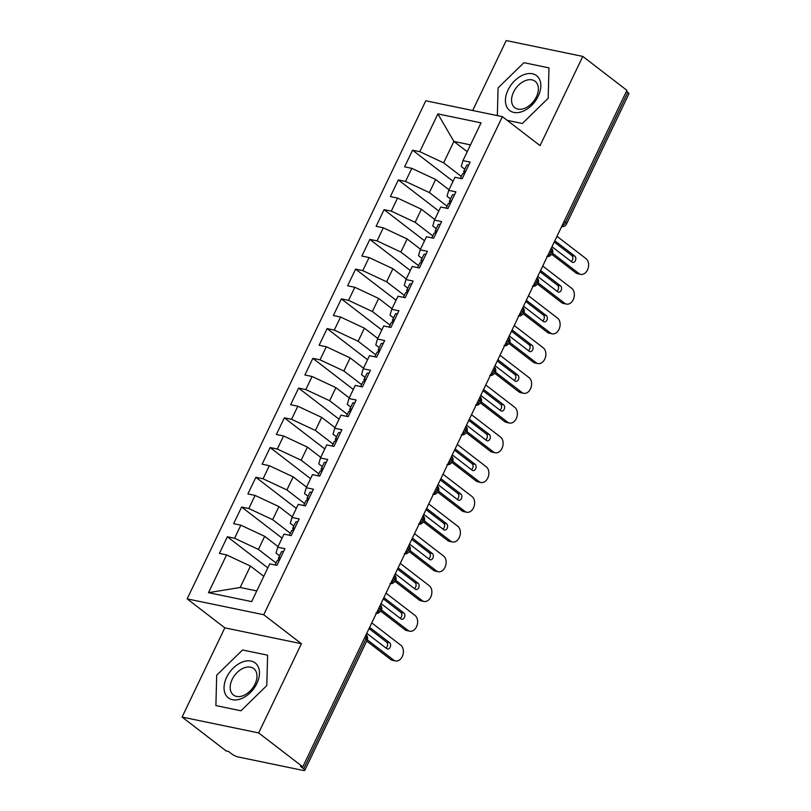 <?xml version="1.0" encoding="UTF-8"?>
<svg xmlns="http://www.w3.org/2000/svg" width="811" height="811" viewBox="0 0 811 811"><rect width="100%" height="100%" fill="white"/><g stroke="black" fill="none" stroke-linecap="round" stroke-linejoin="round"><path stroke-width="1.22" d="M182.08 717.056L258.668 732.921L301.408 643.711L224.829 627.846L182.08 717.056L226.198 750.986L228.52 751.462L231.743 753.946A5.079 1.166 -154.4 0 0 238.252 756.987L303.233 770.45A5.079 1.166 -154.4 0 0 304.784 770.318A5.079 1.166 -154.4 0 0 303.689 768.848L300.465 766.365L302.787 766.851L626.913 90.345L582.795 56.415L506.216 40.55L472.691 110.509M224.829 627.846L187.159 598.873L425.795 100.787L502.384 116.652L263.737 614.738L187.159 598.873M226.583 554.906L208.498 592.669L251.663 601.61L269.749 563.848L276.946 565.338L284.925 548.682L277.727 547.192L284.002 534.114L291.19 535.605L299.178 518.949L291.98 517.459L298.245 504.381L305.443 505.871L313.421 489.215L306.223 487.725L312.499 474.638L319.686 476.128L327.664 459.482L320.477 457.992L326.742 444.904L333.939 446.395L341.918 429.739L334.72 428.249L340.985 415.171L348.183 416.661L356.161 400.005L348.963 398.515L355.238 385.428L362.436 386.918L370.414 370.272L363.216 368.782L369.481 355.694L376.679 357.185L384.657 340.529L377.46 339.039L383.735 325.961L390.922 327.451L398.9 310.795L391.713 309.305L397.978 296.218L405.176 297.708L413.154 281.062L405.956 279.572L412.231 266.484L419.419 267.975L427.397 251.319L420.21 249.829L426.474 236.751L433.672 238.241L441.65 221.585L434.453 220.095L440.718 207.008L447.915 208.498L455.894 191.852L448.696 190.362L454.971 177.274L462.158 178.765L470.137 162.109L462.949 160.619L481.045 122.856L437.879 113.915L419.784 151.677L412.586 150.187L404.608 166.843L411.806 168.333L405.53 181.421L398.343 179.93L390.365 196.576L397.552 198.066L391.287 211.154L384.09 209.664L376.111 226.32L383.309 227.81L377.044 240.887L369.846 239.397L361.868 256.053L369.066 257.543L362.791 270.631L355.603 269.14L347.615 285.786L354.812 287.276L348.548 300.364L341.35 298.874L333.372 315.53L340.569 317.02L334.294 330.097L327.107 328.607L319.128 345.263L326.316 346.753L320.051 359.841L312.853 358.34L304.875 374.996L312.073 376.486L305.808 389.574L298.61 388.084L290.632 404.73L297.819 406.22L291.555 419.307L284.357 417.817L276.379 434.473L283.576 435.963L277.311 449.041L270.114 447.55L262.135 464.206L269.333 465.696L263.058 478.784L255.87 477.294L247.892 493.94L255.08 495.43L248.815 508.517L241.617 507.027L233.639 523.683L240.837 525.173L234.561 538.251L227.374 536.76L219.396 553.416L226.583 554.906L250.427 566.068L240.178 587.478L256.783 590.925M276.085 563.016L258.415 549.422L264.68 536.335L278.021 546.594M234.561 538.251L258.415 549.422M240.837 525.173L264.68 536.335M290.338 533.273L272.658 519.679L278.923 506.601L292.264 516.86M248.815 508.517L272.658 519.679M255.08 495.43L278.923 506.601M277.727 547.192L276.044 553.072L279.552 555.768M304.581 503.54L286.901 489.945L293.176 476.858L306.517 487.127M263.058 478.784L286.901 489.945M269.333 465.696L293.176 476.858M291.98 517.459L290.297 523.338L293.805 526.035M318.824 473.806L301.155 460.212L307.42 447.125L320.761 457.384M277.311 449.041L301.155 460.212M283.576 435.963L307.42 447.125M306.223 487.725L304.541 493.605L308.048 496.302M333.078 444.063L315.398 430.469L321.673 417.391L335.014 427.65M291.555 419.307L315.398 430.469M297.819 406.22L321.673 417.391M320.477 457.992L318.794 463.862L322.302 466.558M347.321 414.33L329.651 400.735L335.916 387.658L349.257 397.917M305.808 389.574L329.651 400.735M312.073 376.486L335.916 387.658M334.72 428.249L333.037 434.128L336.545 436.825M361.574 384.596L343.894 371.002L350.159 357.915L363.5 368.174M320.051 359.841L343.894 371.002M326.316 346.753L350.159 357.915M348.963 398.515L347.28 404.395L350.788 407.092M375.817 354.853L358.138 341.269L364.413 328.181L377.754 338.44M334.294 330.097L358.138 341.269M340.569 317.02L364.413 328.181M363.216 368.782L361.534 374.652L365.041 377.348M390.061 325.12L372.391 311.525L378.656 298.448L391.997 308.707M348.548 300.364L372.391 311.525M354.812 287.276L378.656 298.448M377.46 339.039L375.777 344.918L379.284 347.615M404.314 295.386L386.634 281.792L392.909 268.705L406.25 278.964M362.791 270.631L386.634 281.792M369.066 257.543L392.909 268.705M391.713 309.305L390.03 315.185L393.538 317.882M418.557 265.653L400.887 252.059L407.152 238.971L420.493 249.23M377.044 240.887L400.887 252.059M383.309 227.81L407.152 238.971M405.956 279.572L404.273 285.442L407.781 288.138M432.81 235.91L415.131 222.315L421.396 209.238L434.737 219.497M391.287 211.154L415.131 222.315M397.552 198.066L421.396 209.238M420.21 249.829L418.517 255.708L422.034 258.405M447.054 206.176L429.374 192.582L435.649 179.495L448.99 189.754M405.53 181.421L429.374 192.582M411.806 168.333L435.649 179.495M434.453 220.095L432.77 225.975L436.277 228.672M564.162 221.322L565.52 222.366L627.815 92.342L626.457 91.298M627.815 92.342A5.079 1.166 25.6 0 1 628.92 93.812L566.615 223.836A5.079 1.166 25.6 0 0 565.52 222.366A5.079 3.356 127.6 0 1 561.993 225.843M461.307 176.443L443.627 162.849L453.886 141.438L467.227 151.698M419.784 151.677L443.627 162.849M437.879 113.915L453.886 141.438L470.492 144.875M448.696 190.362L447.013 196.232L450.521 198.938M258.668 732.921L302.787 766.851M502.384 116.652L540.055 145.625L582.795 56.415M301.408 643.711L263.737 614.738M522.335 123.485L548.185 98.273L548.976 67.881L523.926 62.69L498.076 87.892L497.356 115.608L498.076 87.892L523.926 62.69L548.976 67.881L548.185 98.273L522.335 123.485L507.179 120.342L522.335 123.485M267.6 655.176L242.54 649.986L216.689 675.198L215.898 705.59L240.948 710.781L266.799 685.579L267.6 655.176L266.799 685.579L240.948 710.781L215.898 705.59L216.689 675.198L242.54 649.986L267.6 655.176M263.768 576.327L250.427 566.068M462.949 160.619L461.266 166.498L464.774 169.195M208.498 592.669L240.178 587.478M412.586 150.187L453.045 181.299M546.766 256.357L547.699 256.458C547.81 255.972 548.175 257.999 552.301 253.731A5.079 1.166 -154.4 0 0 552.301 253.721A5.079 1.166 -154.4 0 0 551.196 252.251L549.838 251.207M398.343 179.93L438.792 211.032M384.09 209.664L424.548 240.776M369.846 239.397L410.295 270.509M355.603 269.14L396.052 300.242M341.35 298.874L381.799 329.986M327.107 328.607L367.555 359.719M312.853 358.34L353.312 389.452M298.61 388.084L339.059 419.196M284.357 417.817L324.816 448.929M270.114 447.55L310.562 478.662M255.87 477.294L296.319 508.406M241.617 507.027L282.076 538.139M227.374 536.76L267.823 567.872M532.513 286.09L533.456 286.202C533.567 285.705 533.922 287.733 538.048 283.465A5.079 1.166 -154.4 0 0 538.058 283.465A5.079 1.166 -154.4 0 0 536.953 281.985L535.595 280.941M518.27 315.834L519.202 315.935C519.314 315.438 519.679 317.476 523.805 313.208A5.079 1.166 -154.4 0 0 523.805 313.198A5.079 1.166 -154.4 0 0 522.71 311.718L521.341 310.674M504.016 345.567L504.959 345.668C505.071 345.182 505.425 347.209 509.551 342.941A5.079 1.166 -154.4 0 0 509.561 342.931A5.079 1.166 -154.4 0 0 508.456 341.461L507.098 340.417M489.773 375.3L490.706 375.412C490.817 374.915 491.182 376.943 495.308 372.675L495.308 372.675A5.079 1.166 -154.4 0 0 494.213 371.195L492.855 370.151M475.52 405.044L476.462 405.145C476.574 404.648 476.929 406.686 481.065 402.418A5.079 1.166 -154.4 0 0 481.065 402.408A5.079 1.166 -154.4 0 0 479.96 400.928L478.602 399.884M461.277 434.777L462.219 434.878C462.331 434.392 462.686 436.419 466.812 432.151A5.079 1.166 -154.4 0 0 466.822 432.141A5.079 1.166 -154.4 0 0 465.717 430.671L464.358 429.627M447.033 464.51L447.966 464.612C448.077 464.125 448.442 466.153 452.568 461.885A5.079 1.166 -154.4 0 0 452.568 461.875A5.079 1.166 -154.4 0 0 451.474 460.405L450.105 459.361M432.78 494.244L433.723 494.355C433.834 493.858 434.189 495.896 438.315 491.628A5.079 1.166 -154.4 0 0 438.325 491.618A5.079 1.166 -154.4 0 0 437.22 490.138L435.862 489.094M418.537 523.987L419.469 524.088C419.581 523.602 419.946 525.629 424.072 521.361A5.079 1.166 -154.4 0 0 424.072 521.351A5.079 1.166 -154.4 0 0 422.977 519.881L421.619 518.837M404.284 553.72L405.226 553.822C405.338 553.335 405.693 555.363 409.819 551.095A5.079 1.166 -154.4 0 0 409.829 551.085A5.079 1.166 -154.4 0 0 408.724 549.615L407.365 548.571M390.04 583.454L390.973 583.565C391.084 583.068 391.449 585.106 395.575 580.838A5.079 1.166 -154.4 0 0 395.575 580.828A5.079 1.166 -154.4 0 0 394.481 579.348L393.122 578.304M375.797 613.197L376.73 613.298C376.841 612.812 377.206 614.839 381.332 610.571A5.079 1.166 -154.4 0 0 381.332 610.561A5.079 1.166 -154.4 0 0 380.227 609.091L378.869 608.047M575.871 272.871L578.882 273.5A8.465 6.052 101.7 0 0 580.727 274.361L577.716 273.733A8.465 6.052 -78.3 0 1 575.871 272.871L551.865 254.421M580.727 274.361A8.465 6.052 101.7 0 0 588.005 268.654A8.465 6.052 101.7 0 0 586.008 258.628L556.975 236.305M460.364 178.39L462.534 173.858A6.772 1.551 25.6 0 1 464.591 173.686M554.248 242.002L571.785 255.495A3.386 2.423 -78.3 0 1 572.809 258.496A3.386 2.423 -78.3 0 1 571.167 261.466M578.882 273.5L552.514 253.214M554.846 240.766L574.806 256.124A3.386 2.423 -78.3 0 1 575.607 260.128A3.386 2.423 -78.3 0 1 572.698 262.409A3.386 2.423 -78.3 0 1 571.958 262.065L551.987 246.716M464.683 173.503L463.821 172.145A6.772 1.551 25.6 0 1 463.679 171.486A6.772 1.551 25.6 0 1 465.737 171.303M468.728 165.059A6.772 1.551 -154.4 0 0 466.67 165.241L463.679 171.486M561.617 302.615L564.638 303.233A8.465 6.052 101.7 0 0 566.483 304.095L563.463 303.466A8.465 6.052 -78.3 0 1 561.617 302.615L537.622 284.154M566.483 304.095A8.465 6.052 101.7 0 0 573.752 298.387A8.465 6.052 101.7 0 0 571.765 288.371L542.731 266.049M446.121 208.133L448.29 203.602A6.772 1.551 25.6 0 1 450.348 203.419M540.004 271.746L557.542 285.229A3.386 2.423 -78.3 0 1 558.556 288.229A3.386 2.423 -78.3 0 1 556.924 291.2M564.638 303.233L538.261 282.958M540.592 270.509L560.563 285.857A3.386 2.423 -78.3 0 1 561.354 289.862A3.386 2.423 -78.3 0 1 558.444 292.153A3.386 2.423 -78.3 0 1 557.704 291.808L537.744 276.45M450.44 203.237L449.578 201.888A6.772 1.551 25.6 0 1 449.426 201.219A6.772 1.551 25.6 0 1 451.484 201.047M454.484 194.802A6.772 1.551 -154.4 0 0 452.416 194.975L449.426 201.219M547.374 332.348L550.395 332.976A8.465 6.052 101.7 0 0 552.23 333.828L549.219 333.209A8.465 6.052 -78.3 0 1 547.374 332.348L523.369 313.887M552.23 333.828A8.465 6.052 101.7 0 0 559.509 328.131A8.465 6.052 101.7 0 0 557.512 318.105L528.488 295.782M431.868 237.866L434.037 233.335A6.772 1.551 25.6 0 1 436.105 233.162M525.751 301.479L543.299 314.972A3.386 2.423 -78.3 0 1 544.313 317.963A3.386 2.423 -78.3 0 1 542.671 320.933M550.395 332.976L524.018 312.691M526.349 300.242L546.31 315.591A3.386 2.423 -78.3 0 1 547.111 319.605A3.386 2.423 -78.3 0 1 544.201 321.886A3.386 2.423 -78.3 0 1 543.461 321.541L523.5 306.193M436.186 232.97L435.325 231.622A6.772 1.551 25.6 0 1 435.183 230.953A6.772 1.551 25.6 0 1 437.241 230.78M440.231 224.535A6.772 1.551 -154.4 0 0 438.173 224.708L435.183 230.953M533.131 362.081L536.142 362.71A8.465 6.052 101.7 0 0 537.987 363.571L534.966 362.943A8.465 6.052 -78.3 0 1 533.131 362.081L509.126 343.631M537.987 363.571A8.465 6.052 101.7 0 0 545.266 357.864A8.465 6.052 101.7 0 0 543.269 347.838L514.235 325.515M417.624 267.6L419.794 263.068A6.772 1.551 25.6 0 1 421.852 262.896M511.508 331.212L529.046 344.705A3.386 2.423 -78.3 0 1 530.07 347.706A3.386 2.423 -78.3 0 1 528.427 350.676M536.142 362.71L509.764 342.424M512.096 329.976L532.067 345.334A3.386 2.423 -78.3 0 1 532.857 349.338A3.386 2.423 -78.3 0 1 529.948 351.619A3.386 2.423 -78.3 0 1 529.218 351.275L509.247 335.926M421.943 262.713L421.081 261.355A6.772 1.551 25.6 0 1 420.929 260.696A6.772 1.551 25.6 0 1 422.997 260.513M425.988 254.269A6.772 1.551 -154.4 0 0 423.93 254.451L420.929 260.696M518.878 391.825L521.899 392.443A8.465 6.052 101.7 0 0 523.744 393.305L520.723 392.676A8.465 6.052 -78.3 0 1 518.878 391.825L494.872 373.364M523.744 393.305A8.465 6.052 101.7 0 0 531.012 387.597A8.465 6.052 101.7 0 0 529.015 377.581L499.992 355.259M403.381 297.343L405.551 292.812A6.772 1.551 25.6 0 1 407.609 292.629M497.255 360.956L514.803 374.439A3.386 2.423 -78.3 0 1 515.816 377.439A3.386 2.423 -78.3 0 1 514.184 380.41M521.899 392.443L495.521 372.168M497.853 359.719L517.813 375.067A3.386 2.423 -78.3 0 1 518.614 379.072A3.386 2.423 -78.3 0 1 515.705 381.363A3.386 2.423 -78.3 0 1 514.965 381.018L495.004 365.66M407.7 292.447L406.828 291.098A6.772 1.551 25.6 0 1 406.686 290.429A6.772 1.551 25.6 0 1 408.744 290.257M411.735 284.012A6.772 1.551 -154.4 0 0 409.677 284.185L406.686 290.429M538.22 96.215A22.019 14.557 -52.4 0 0 532.391 73.76A22.019 14.557 -52.4 0 0 508.051 89.96A22.019 14.557 -52.4 0 0 513.87 112.415A22.019 14.557 -52.4 0 0 538.22 96.215M536.385 96.864A16.666 11.019 -52.4 0 0 535.128 81.282A16.666 11.019 -52.4 0 0 513.545 92.13A16.666 11.019 -52.4 0 0 514.803 107.711A16.666 11.019 -52.4 0 0 536.385 96.864M256.834 683.511A22.019 14.557 -52.4 0 0 251.004 661.056A22.019 14.557 -52.4 0 0 226.664 677.256A22.019 14.557 -52.4 0 0 232.483 699.711A22.019 14.557 -52.4 0 0 256.834 683.511M254.999 684.16A16.666 11.019 -52.4 0 0 253.742 668.578A16.666 11.019 -52.4 0 0 232.159 679.425A16.666 11.019 -52.4 0 0 233.416 695.007A16.666 11.019 -52.4 0 0 254.999 684.16M504.635 421.558L507.645 422.186A8.465 6.052 101.7 0 0 509.49 423.038L506.48 422.419A8.465 6.052 -78.3 0 1 504.635 421.558L480.629 403.097M509.49 423.038A8.465 6.052 101.7 0 0 516.769 417.341A8.465 6.052 101.7 0 0 514.772 407.315L485.738 384.992M389.128 327.076L391.297 322.545A6.772 1.551 25.6 0 1 393.355 322.373M483.011 390.689L500.549 404.182A3.386 2.423 -78.3 0 1 501.573 407.173A3.386 2.423 -78.3 0 1 499.931 410.143M507.645 422.186L481.278 401.901M483.609 389.452L503.57 404.801A3.386 2.423 -78.3 0 1 504.371 408.815A3.386 2.423 -78.3 0 1 501.462 411.096A3.386 2.423 -78.3 0 1 500.722 410.751L480.751 395.393M393.447 322.18L392.585 320.832A6.772 1.551 25.6 0 1 392.443 320.163A6.772 1.551 25.6 0 1 394.501 319.99M397.491 313.745A6.772 1.551 -154.4 0 0 395.433 313.918L392.443 320.163M490.381 451.291L493.402 451.92A8.465 6.052 101.7 0 0 495.247 452.781L492.226 452.153A8.465 6.052 -78.3 0 1 490.381 451.291L466.386 432.841M495.247 452.781A8.465 6.052 101.7 0 0 502.516 447.074A8.465 6.052 101.7 0 0 500.529 437.048L471.495 414.725M374.885 356.81L377.054 352.278A6.772 1.551 25.6 0 1 379.112 352.106M468.768 420.422L486.306 433.915A3.386 2.423 -78.3 0 1 487.32 436.906A3.386 2.423 -78.3 0 1 485.688 439.886M493.402 451.92L467.024 431.634M469.356 419.186L489.327 434.544A3.386 2.423 -78.3 0 1 490.118 438.548A3.386 2.423 -78.3 0 1 487.208 440.829A3.386 2.423 -78.3 0 1 486.468 440.485L466.507 425.136M379.203 351.923L378.331 350.565A6.772 1.551 25.6 0 1 378.19 349.906A6.772 1.551 25.6 0 1 380.247 349.723M383.238 343.479A6.772 1.551 -154.4 0 0 381.18 343.661L378.19 349.906M476.138 481.035L479.149 481.653A8.465 6.052 101.7 0 0 480.994 482.515L477.983 481.886A8.465 6.052 -78.3 0 1 476.138 481.035L452.132 462.574M480.994 482.515A8.465 6.052 101.7 0 0 488.273 476.807A8.465 6.052 101.7 0 0 486.276 466.791L457.242 444.458M360.631 386.553L362.801 382.022A6.772 1.551 25.6 0 1 364.859 381.839M454.515 450.166L472.063 463.649A3.386 2.423 -78.3 0 1 473.077 466.649A3.386 2.423 -78.3 0 1 471.434 469.62M479.149 481.653L452.781 461.378M455.113 448.919L475.074 464.277A3.386 2.423 -78.3 0 1 475.875 468.282A3.386 2.423 -78.3 0 1 472.965 470.573A3.386 2.423 -78.3 0 1 472.225 470.228L452.264 454.87M364.95 381.657L364.088 380.308A6.772 1.551 25.6 0 1 363.946 379.639A6.772 1.551 25.6 0 1 366.004 379.467M368.995 373.222A6.772 1.551 -154.4 0 0 366.937 373.395L363.946 379.639M461.885 510.768L464.906 511.396A8.465 6.052 101.7 0 0 466.751 512.248L463.73 511.629A8.465 6.052 -78.3 0 1 461.885 510.768L437.889 492.307M466.751 512.248A8.465 6.052 101.7 0 0 474.029 506.54A8.465 6.052 101.7 0 0 472.032 496.525L442.999 474.202M346.388 416.286L348.558 411.755A6.772 1.551 25.6 0 1 350.616 411.582M440.272 479.899L457.81 493.392A3.386 2.423 -78.3 0 1 458.833 496.383A3.386 2.423 -78.3 0 1 457.191 499.353M464.906 511.396L438.528 491.111M440.86 478.662L460.83 494.011A3.386 2.423 -78.3 0 1 461.621 498.025A3.386 2.423 -78.3 0 1 458.712 500.306A3.386 2.423 -78.3 0 1 457.982 499.961L438.011 484.603M350.707 411.39L349.845 410.042A6.772 1.551 25.6 0 1 349.693 409.373A6.772 1.551 25.6 0 1 351.761 409.2M354.752 402.955A6.772 1.551 -154.4 0 0 352.694 403.128L349.693 409.373M447.642 540.501L450.663 541.13A8.465 6.052 101.7 0 0 452.508 541.991L449.487 541.363A8.465 6.052 -78.3 0 1 447.642 540.501L423.636 522.051M452.508 541.991A8.465 6.052 101.7 0 0 459.776 536.284A8.465 6.052 101.7 0 0 457.779 526.258L428.755 503.935M332.135 446.02L334.314 441.488A6.772 1.551 25.6 0 1 336.372 441.316M426.018 509.632L443.566 523.125A3.386 2.423 -78.3 0 1 444.58 526.116A3.386 2.423 -78.3 0 1 442.948 529.096M450.663 541.13L424.285 520.844M426.616 508.396L446.577 523.754A3.386 2.423 -78.3 0 1 447.378 527.758A3.386 2.423 -78.3 0 1 444.469 530.039A3.386 2.423 -78.3 0 1 443.729 529.695L423.768 514.346M336.453 441.133L335.592 439.775A6.772 1.551 25.6 0 1 335.45 439.116A6.772 1.551 25.6 0 1 337.508 438.933M340.498 432.689A6.772 1.551 -154.4 0 0 338.44 432.871L335.45 439.116M433.398 570.245L436.409 570.863A8.465 6.052 101.7 0 0 438.254 571.725L435.243 571.096A8.465 6.052 -78.3 0 1 433.398 570.245L409.393 551.784M438.254 571.725A8.465 6.052 101.7 0 0 445.533 566.017A8.465 6.052 101.7 0 0 443.536 556.001L414.502 533.668M317.892 475.753L320.061 471.232A6.772 1.551 25.6 0 1 322.119 471.049M411.775 539.376L429.313 552.859A3.386 2.423 -78.3 0 1 430.337 555.859A3.386 2.423 -78.3 0 1 428.695 558.83M436.409 570.863L410.042 550.588M412.363 538.129L432.334 553.487A3.386 2.423 -78.3 0 1 433.135 557.492A3.386 2.423 -78.3 0 1 430.225 559.783A3.386 2.423 -78.3 0 1 429.485 559.438L409.514 544.08M322.21 470.867L321.349 469.508A6.772 1.551 25.6 0 1 321.207 468.849A6.772 1.551 25.6 0 1 323.265 468.677M326.255 462.432A6.772 1.551 -154.4 0 0 324.197 462.605L321.207 468.849M419.145 599.978L422.166 600.606A8.465 6.052 101.7 0 0 424.011 601.458L420.99 600.839A8.465 6.052 -78.3 0 1 419.145 599.978L395.15 581.517M424.011 601.458A8.465 6.052 101.7 0 0 431.28 595.75A8.465 6.052 101.7 0 0 429.293 585.735L400.259 563.412M303.649 505.496L305.818 500.965A6.772 1.551 25.6 0 1 307.876 500.792M397.522 569.109L415.07 582.602A3.386 2.423 -78.3 0 1 416.084 585.593A3.386 2.423 -78.3 0 1 414.451 588.563M422.166 600.606L395.788 580.321M398.12 567.872L418.081 583.221A3.386 2.423 -78.3 0 1 418.881 587.235A3.386 2.423 -78.3 0 1 415.972 589.516A3.386 2.423 -78.3 0 1 415.232 589.171L395.271 573.813M307.967 500.6L307.095 499.252A6.772 1.551 25.6 0 1 306.953 498.583A6.772 1.551 25.6 0 1 309.011 498.41M312.002 492.165A6.772 1.551 -154.4 0 0 309.944 492.338L306.953 498.583M404.902 629.711L407.913 630.34A8.465 6.052 101.7 0 0 409.758 631.201L406.747 630.573A8.465 6.052 -78.3 0 1 404.902 629.711L380.896 611.261M409.758 631.201A8.465 6.052 101.7 0 0 417.036 625.494A8.465 6.052 101.7 0 0 415.039 615.468L386.006 593.145M289.395 535.23L291.565 530.698A6.772 1.551 25.6 0 1 293.623 530.526M383.279 598.842L400.816 612.335A3.386 2.423 -78.3 0 1 401.84 615.326A3.386 2.423 -78.3 0 1 400.198 618.306M407.913 630.34L381.545 610.054M383.877 597.606L403.837 612.964A3.386 2.423 -78.3 0 1 404.638 616.968A3.386 2.423 -78.3 0 1 401.729 619.249A3.386 2.423 -78.3 0 1 400.989 618.905L381.028 603.556M293.714 530.343L292.852 528.985A6.772 1.551 25.6 0 1 292.71 528.326A6.772 1.551 25.6 0 1 294.768 528.143M297.759 521.899A6.772 1.551 -154.4 0 0 295.701 522.081L292.71 528.326M390.649 659.455L393.67 660.073A8.465 6.052 101.7 0 0 395.515 660.935L392.494 660.306A8.465 6.052 -78.3 0 1 390.649 659.455L366.724 641.055M395.515 660.935A8.465 6.052 101.7 0 0 402.793 655.227A8.465 6.052 101.7 0 0 400.796 645.211L371.762 622.878M275.152 564.963L277.321 560.442A6.772 1.551 25.6 0 1 279.379 560.259M369.035 628.586L386.573 642.069A3.386 2.423 -78.3 0 1 387.587 645.069A3.386 2.423 -78.3 0 1 385.955 648.04M393.67 660.073L367.292 639.798M369.623 627.339L389.594 642.697A3.386 2.423 -78.3 0 1 390.385 646.702A3.386 2.423 -78.3 0 1 387.476 648.982A3.386 2.423 -78.3 0 1 386.746 648.648L366.775 633.29M279.471 560.077L278.609 558.718A6.772 1.551 25.6 0 1 278.457 558.059A6.772 1.551 25.6 0 1 280.515 557.887M283.515 551.642A6.772 1.551 -154.4 0 0 281.447 551.815L278.457 558.059M303.689 768.848L365.984 638.825L364.626 637.781M304.784 770.318L367.089 640.295A5.079 1.166 -154.4 0 0 365.984 638.825A5.079 3.356 127.6 0 0 366.126 634.648M551.338 248.075A5.079 3.356 127.6 0 1 551.196 252.251A5.079 3.356 127.6 0 1 547.749 255.577M537.095 277.808A5.079 3.356 127.6 0 1 536.953 281.985A5.079 3.356 127.6 0 1 533.496 285.31M522.842 307.541A5.079 3.356 127.6 0 1 522.71 311.718A5.079 3.356 127.6 0 1 519.253 315.053M508.598 337.285A5.079 3.356 127.6 0 1 508.456 341.461A5.079 3.356 127.6 0 1 505 344.787M494.355 367.018A5.079 3.356 127.6 0 1 494.213 371.195A5.079 3.356 127.6 0 1 490.756 374.52M480.102 396.751A5.079 3.356 127.6 0 1 479.96 400.928A5.079 3.356 127.6 0 1 476.513 404.263M465.859 426.495A5.079 3.356 127.6 0 1 465.717 430.671A5.079 3.356 127.6 0 1 462.26 433.997M451.605 456.228A5.079 3.356 127.6 0 1 451.474 460.405A5.079 3.356 127.6 0 1 448.017 463.73M437.362 485.961A5.079 3.356 127.6 0 1 437.22 490.138A5.079 3.356 127.6 0 1 433.763 493.473M423.119 515.705A5.079 3.356 127.6 0 1 422.977 519.881A5.079 3.356 127.6 0 1 419.52 523.207M408.866 545.438A5.079 3.356 127.6 0 1 408.724 549.615A5.079 3.356 127.6 0 1 405.267 552.94M394.622 575.171A5.079 3.356 127.6 0 1 394.481 579.348A5.079 3.356 127.6 0 1 391.024 582.683M380.369 604.915A5.079 3.356 127.6 0 1 380.227 609.091A5.079 3.356 127.6 0 1 376.78 612.417M574.806 256.124L571.785 255.495M560.563 285.857L557.542 285.229M546.31 315.591L543.299 314.972M532.067 345.334L529.046 344.705M517.813 375.067L514.803 374.439M503.57 404.801L500.549 404.182M489.327 434.544L486.306 433.915M475.074 464.277L472.063 463.649M460.83 494.011L457.81 493.392M446.577 523.754L443.566 523.125M432.334 553.487L429.313 552.859M418.081 583.221L415.07 582.602M403.837 612.964L400.816 612.335M389.594 642.697L386.573 642.069M552.301 253.721A5.079 5.079 0 0 0 551.379 248.004M561.577 226.705A5.079 5.079 0 0 0 566.615 223.836M538.058 283.465A5.079 5.079 0 0 0 537.125 277.737M523.805 313.198A5.079 5.079 0 0 0 522.882 307.47M509.561 342.931A5.079 5.079 0 0 0 508.629 337.214M495.308 372.675A5.079 5.079 0 0 0 494.386 366.947M481.065 402.408A5.079 5.079 0 0 0 480.142 396.68M466.822 432.141A5.079 5.079 0 0 0 465.889 426.424M452.568 461.875A5.079 5.079 0 0 0 451.646 456.157M438.325 491.618A5.079 5.079 0 0 0 437.393 485.89M424.072 521.351A5.079 5.079 0 0 0 423.149 515.634M409.829 551.085A5.079 5.079 0 0 0 408.906 545.367M395.575 580.828A5.079 5.079 0 0 0 394.653 575.1M381.332 610.561A5.079 5.079 0 0 0 380.41 604.844M367.089 640.295A5.079 5.079 0 0 0 366.156 634.577"/></g></svg>
